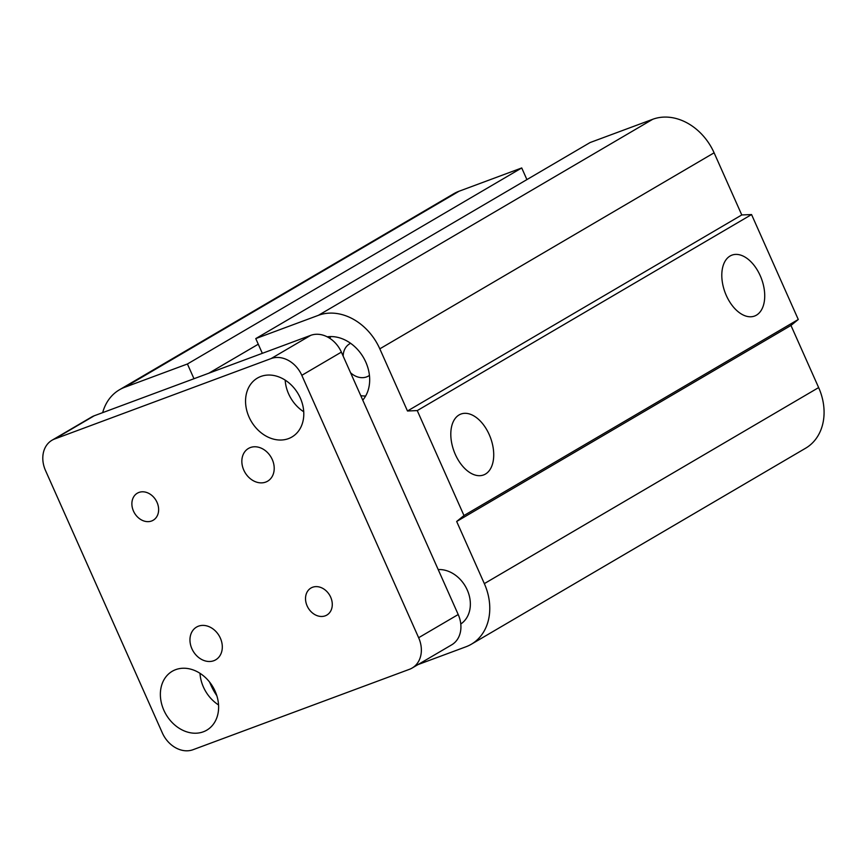 <?xml version="1.0" encoding="UTF-8"?>
<svg xmlns="http://www.w3.org/2000/svg" width="867" height="867" viewBox="0 0 867 867"><rect width="100%" height="100%" fill="white"/><g stroke="black" fill="none" stroke-linecap="round" stroke-linejoin="round"><path stroke-width="1.3" d="M438.193 569.576A30.345 24.168 59.6 0 1 467.627 590.85A30.345 24.168 59.6 0 1 460.778 624.012M369.44 375.4A18.651 14.858 59.6 0 1 368.529 375.996A18.651 14.858 59.6 0 1 350.561 372.756M343.169 356.142A18.651 14.858 59.6 0 1 349.639 343.831A18.651 14.858 59.6 0 1 350.626 343.31M327.206 336.829A37.931 30.215 59.6 0 1 363.826 358.169A37.931 30.215 59.6 0 1 362.753 400.142M330.76 336.569A37.931 30.215 -120.4 0 0 329.828 338.347M360.748 395.645A37.931 30.215 -120.4 0 0 365.636 396.024M756.436 315.154A32.491 19.453 -110.4 0 1 754.583 316.043A32.491 19.453 -110.4 0 1 725.018 292.331A32.491 19.453 -110.4 0 1 731.986 255.115A32.491 19.453 -110.4 0 1 760.89 277.245A32.491 19.453 -110.4 0 1 756.436 315.154M485.433 474.076A32.491 19.453 -110.4 0 1 483.58 474.953A32.491 19.453 -110.4 0 1 454.015 451.241A32.491 19.453 -110.4 0 1 460.984 414.036A32.491 19.453 -110.4 0 1 489.888 436.155A32.491 19.453 -110.4 0 1 485.433 474.076M262.333 353.324L255.765 338.596L590.069 142.556L652.721 119.288A53.104 42.299 59.6 0 1 714.105 152.809L741.773 214.951L751.559 214.561L798.279 319.49L463.975 515.529L456.671 521.479L484.339 583.621A53.104 42.299 59.6 0 1 471.334 644.235A53.104 42.299 59.6 0 1 465.991 646.771L417.992 664.599M751.559 214.561L417.255 410.59L463.975 515.529M741.773 214.951L407.479 410.991L417.255 410.59M798.279 319.49L790.964 325.439L456.671 521.479M790.964 325.439L818.643 387.582A53.104 42.299 59.6 0 1 805.627 448.206L471.334 644.235M258.268 344.21L208.817 373.211M102.674 412.638A53.104 42.299 59.6 0 1 119.429 389.792L453.734 193.753A53.104 42.299 59.6 0 1 459.077 191.228L521.728 167.949L187.424 363.988L193.98 378.716M216.804 695.67A53.104 42.299 59.6 0 1 210.952 685.19L209.543 682.004M521.728 167.949L526.908 179.599M255.765 338.596L318.417 315.317A53.104 42.299 59.6 0 1 379.811 348.837L407.479 410.991M119.429 389.792A53.104 42.299 59.6 0 1 124.772 387.256L187.424 363.988M138.904 492.445A15.682 12.485 59.6 0 1 156.559 501.364A15.682 12.485 59.6 0 1 153.188 520.243A15.682 12.485 59.6 0 1 151.617 520.991A15.682 12.485 59.6 0 1 133.962 512.094A15.682 12.485 59.6 0 1 137.311 493.204A15.682 12.485 59.6 0 1 138.904 492.445M312.543 587.273A15.682 12.485 59.6 0 1 330.208 596.193A15.682 12.485 59.6 0 1 326.837 615.071A15.682 12.485 59.6 0 1 325.255 615.819A15.682 12.485 59.6 0 1 307.612 606.922A15.682 12.485 59.6 0 1 310.95 588.032A15.682 12.485 59.6 0 1 312.543 587.273M198.445 626.18A18.966 15.107 59.6 0 1 219.795 636.963A18.966 15.107 59.6 0 1 215.731 659.798A18.966 15.107 59.6 0 1 213.824 660.708A18.966 15.107 59.6 0 1 192.474 649.936A18.966 15.107 59.6 0 1 196.516 627.101A18.966 15.107 59.6 0 1 198.445 626.18M250.346 447.556A18.966 15.107 59.6 0 1 271.696 458.34A18.966 15.107 59.6 0 1 267.621 481.185A18.966 15.107 59.6 0 1 265.714 482.085A18.966 15.107 59.6 0 1 244.364 471.323A18.966 15.107 59.6 0 1 248.417 448.477A18.966 15.107 59.6 0 1 250.346 447.556M199.995 673.312A34.138 27.191 -120.4 0 0 218.549 704.947M175.654 669.66A34.138 27.191 59.6 0 1 214.095 689.059A34.138 27.191 59.6 0 1 206.758 730.177A34.138 27.191 59.6 0 1 203.322 731.802A34.138 27.191 59.6 0 1 164.903 712.425A34.138 27.191 59.6 0 1 172.186 671.307A34.138 27.191 59.6 0 1 175.654 669.66M285.178 380.114A34.138 27.191 -120.4 0 0 303.732 411.76M260.837 376.462A34.138 27.191 59.6 0 1 299.278 395.872A34.138 27.191 59.6 0 1 291.941 436.979A34.138 27.191 59.6 0 1 288.505 438.615A34.138 27.191 59.6 0 1 250.086 419.227A34.138 27.191 59.6 0 1 257.369 378.12A34.138 27.191 59.6 0 1 260.837 376.462M52.02 440.23L91.588 417.038A26.552 21.144 59.6 0 1 94.254 415.77L310.679 335.366A26.552 21.144 59.6 0 1 341.381 352.121L458.209 614.53A26.552 21.144 59.6 0 1 451.696 644.831L412.139 668.034A26.552 21.144 59.6 0 1 409.473 669.302L193.038 749.706A26.552 21.144 59.6 0 1 162.346 732.94L45.517 470.543A26.552 21.144 59.6 0 1 52.02 440.23A26.552 21.144 59.6 0 1 54.697 438.973L271.122 358.559A26.552 21.144 59.6 0 1 301.814 375.324L418.642 637.722A26.552 21.144 59.6 0 1 412.139 668.034M714.105 152.809L379.811 348.837M652.721 119.288L318.417 315.317M818.643 387.582L484.339 583.621M459.077 191.228L124.772 387.256M458.209 614.53L418.642 637.722M341.381 352.121L301.814 375.324M94.254 415.77L54.697 438.973M310.679 335.366L271.122 358.559"/></g></svg>

